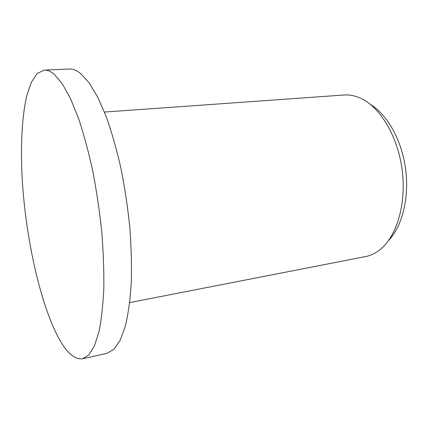 <?xml version="1.0" encoding="UTF-8"?>
<svg xmlns="http://www.w3.org/2000/svg" width="428" height="428" viewBox="0 0 428 428"><rect width="100%" height="100%" fill="white"/><g stroke="black" fill="none" stroke-linecap="round" stroke-linejoin="round"><path stroke-width="0.64" d="M82.641 358.766L107.064 353.282L114.019 349.237L120.231 340.174L125.372 326.008C128.191 314.115 130.149 299.948 131.246 283.507C131.776 265.991 131.294 247.282 129.807 227.391C127.731 207.232 124.757 187.427 120.889 167.969C116.577 149.179 111.719 132.156 106.31 116.903L97.852 97.413L89.168 82.877L80.646 73.53C76.66 70.353 72.899 68.849 69.368 69.02L44.357 70.096L37.156 73.488L31.233 82.449L26.686 96.091C21.764 117.673 20.437 147.815 22.283 180.418C25.883 237.631 39.579 301.135 57.769 336.349C66.115 352.351 74.408 359.825 82.641 358.766L88.933 354.828L94.486 345.781L99.002 331.534C101.42 319.534 103.02 305.196 103.801 288.531C104.052 270.753 103.362 251.744 101.725 231.511C99.553 210.993 96.562 190.824 92.753 171.002C88.553 151.854 83.877 134.504 78.72 118.952L70.722 99.087L62.595 84.263L54.688 74.723C51.018 71.476 47.572 69.935 44.357 70.096M388.624 240.445C402.165 226.423 409.425 197.934 405.589 169.06C401.764 140.181 387.329 114.57 370.605 104.56M129.695 302.591L365.533 256.586C370.402 255.639 375.04 253.478 379.449 250.107C396.36 237.321 406.541 204.573 402.218 170.424C397.96 136.275 379.92 106.684 360.274 98.082L359.226 97.627C354.09 95.519 349.05 94.647 344.101 95.005L104.427 112.061"/></g></svg>
